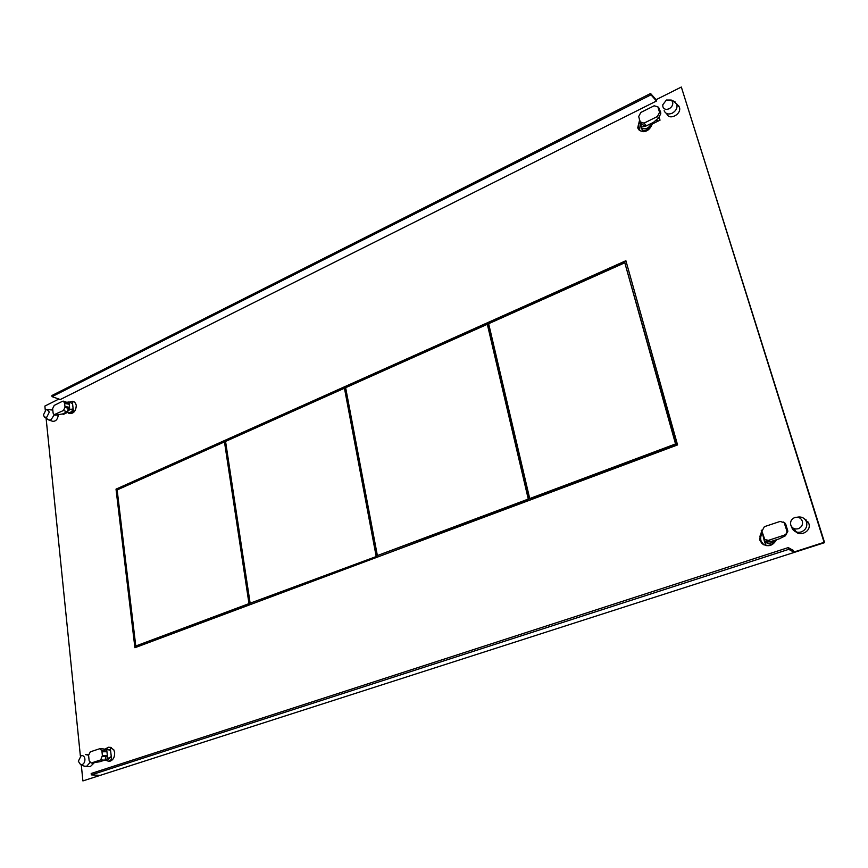<?xml version="1.0" encoding="UTF-8"?>
<svg xmlns="http://www.w3.org/2000/svg" width="868" height="868" viewBox="0 0 868 868"><rect width="100%" height="100%" fill="white"/><g stroke="black" fill="none" stroke-linecap="round" stroke-linejoin="round"><path stroke-width="1.3" d="M63.917 413.331L64.004 414.112L63.917 413.331M65.664 413.298L65.588 412.517M54.315 414.763L51.017 419.776L48.879 420.036L44.604 417.226M46.742 417.248L44.463 417.128L43.422 414.98L45.993 409.794L46.937 409.522L49.324 412.05L46.742 417.248M47.436 409.544L52.796 410.065M74.333 401.971L72.359 401.276L69.353 402.144M69.559 413.526L68.778 413.266L73.444 411.215L74.442 411.551M68.778 413.266L67.227 412.191M72.359 401.276L72.608 403.598L69.418 402.166M72.608 403.598L68.973 402.003L69.212 404.26L64.633 403.436L65.046 407.276L63.451 410.499L54.152 414.709L53.122 413.19L52.644 408.6L54.228 405.399L62.463 401.287L63.527 401.157L64.633 403.436M68.116 412.495L68.29 412.56C70.362 412.886 71.99 411.66 73.194 408.871L69.798 409.577L67.389 411.595L68.626 407.776L69.548 407.32L69.798 409.577M66.717 402.275L68.93 401.993M68.225 404.076L67.194 402.448L63.614 401.19M67.389 411.595L62.756 413.906L55.552 415.175M69.212 404.26L69.548 407.32L64.959 406.495L68.626 407.776M72.565 403.587L73.14 408.861M73.444 411.215L73.194 408.871M108.348 761.269L109.618 761.312C113.057 760.27 114.739 757.373 114.663 752.632L113.795 749.768L109.824 747.294M656.089 99.69L650.577 93.494L650.978 94.818L52.047 396.643L60.283 399.54L656.49 101.013L656.089 99.69L681.337 87.039L824.079 542.326L793.753 552.091L793.233 550.366L788.231 547.599L91.183 773.486L91.324 774.885L788.762 549.336L788.231 547.599M91.324 774.885L100.167 775.363L82.905 780.918L81.288 764.947M58.883 399.052L44.865 406.072L45.288 410.26M46.102 418.267L80.377 756.05M793.819 528.504L794.838 530.587C799.309 537.628 811.732 531.444 808.846 523.545L804.538 518.923M639.445 120.663L637.73 127.835L639.347 130.374C645.065 133.021 649.372 130.894 652.28 123.994L660.027 120.175L659.159 117.321M667.308 114.185L668.002 115.596L666.841 113.914C669.217 120.847 681.923 114.153 679.405 107.231L677.192 104.518M89.013 766.628L90.229 766.694L94.07 762.95M69.776 413.602C73.791 413.559 75.961 410.835 76.275 405.41L75.527 403.132L73.357 401.624M67.433 412.43L63.169 414.524L63.093 413.743M52.579 421.262L52.785 421.327C55.899 421.381 57.733 419.244 58.297 414.937M761.475 531.455L759.619 539.788L761.952 543.552C767.92 547.35 772.759 546.081 776.448 539.744M116.019 489.14L625.893 260.715L677.561 444.926L134.909 647.723L116.019 489.14L116.93 489.411L626.099 261.452M82.905 780.918L824.6 542.652L681.337 87.039M794.361 528.829L795.392 530.912L794.361 528.829M804.777 519.14L806.025 519.715L804.777 519.14M797.356 532.8L795.392 530.912L797.356 532.8M639.315 130.352L638.36 128.497L638.24 125.22L639.759 121.737M677.789 105.202L678.754 105.907L677.789 105.202M763.981 544.941L760.194 540.102L759.977 536.109L761.703 532.203M135.788 647.387L116.93 489.411M793.753 552.091L788.762 549.336M650.577 93.494L51.928 395.504L52.047 396.643M650.978 94.818L656.49 101.013M224.476 441.91L225.354 442.224L249.886 603.813L135.777 645.998L117.147 489.932L224.476 441.91L248.997 603.618L249.886 603.813M248.997 603.618L135.777 645.998M624.808 262.787L676.161 444.34L530.435 498.861L529.708 498.547L488.651 323.71L624.808 262.787L675.532 443.949L529.708 498.547M676.161 444.34L675.532 443.949M376.94 556.279L250.136 603.195L225.561 441.421L344.444 388.224L345.258 388.604L376.94 556.279L250.136 603.195M344.444 388.224L376.115 556.03M529.013 499.393L377.374 555.563L345.638 387.692L487.317 324.306L488.055 324.762L529.013 499.393L528.276 499.078L377.374 555.563M487.317 324.306L528.276 499.078M89.947 762.603L86.659 766.314L84.218 766.129M82.08 764.654L80.626 764.686L78.326 761.236L81.158 755.648C83.187 755.247 84.435 756.386 84.923 759.055C84.999 761.854 84.055 763.721 82.08 764.654M85.455 754.574L88.569 755.182M111.343 747.511L110.279 747.435L110.583 750.245L105.994 748.737M106.395 760.162L107.578 760.238L111.288 756.625L111.592 759.457L112.666 759.533M111.592 759.457L108.543 761.247L105.288 760.086M105.777 748.693L108.576 747.229L110.279 747.435M105.874 751.742L103.769 748.975L110.54 750.245L111.288 756.625M111.234 756.625L104.952 760.032L106.308 755.768L102.391 755.496L101.892 750.853L99.863 748.683L90.326 751.829L88.579 755.279L89.154 760.835L91.194 763.015L92.268 763.08M91.194 763.015L100.731 759.912L102.391 755.496L107.339 755.431L106.645 749.008M91.487 762.95L99.766 761.768L104.952 760.032M106.938 751.731L102.001 751.786M107.632 758.165L107.339 755.431L106.308 755.768M639.51 130.515L640.302 123.636M673.698 101.198L676.877 104.312C677.561 107.968 676.02 110.93 672.244 113.187C668.501 114.706 665.843 113.979 664.27 111.028L664.129 110.637M666.418 100.026L671.279 100.059L672.667 101.947C673.188 104.757 672.006 107.024 669.109 108.76C666.06 109.965 663.987 109.314 662.881 106.818L662.761 104.833L666.418 100.026M656.49 119.806L657.163 121.596M654.103 123.104L653.767 122.073M657.879 121.238L657.358 120.695L657.456 121.444M658.053 121.151L656.555 119.947M643.199 131.741L642.515 131.014C647.17 130.536 650.197 127.954 651.608 123.289M639.835 121.976L639.358 119.231M642.515 131.014L641.712 128.312C645.9 129.712 649.123 128.073 651.401 123.386M641.712 128.312L640.324 122.106M639.228 118.449L641.68 128.28M641.333 123.245L642.873 124.883L646.052 125.99L641.799 127.032M641.984 123.94L641.029 124.417M640.259 121.932L638.674 116.583L640.823 112.449L654.136 105.798L657.857 106.786L659.561 112.352L657.38 116.529L644.013 123.147L640.259 121.932M646.052 125.99L653.528 122.334L658.617 117.874L660.776 113.719L660.57 111.712L657.857 106.797M763.146 544.475C760.249 541.122 759.88 537.422 762.05 533.386M797.204 517.209C800.98 516.417 803.898 517.578 805.949 520.691L806.567 522.124C807.479 526.702 805.71 529.979 801.251 531.932C797.649 532.887 794.741 531.976 792.506 529.198L791.258 526.192M794.817 517.512C798.419 516.688 800.925 517.903 802.336 521.191C803.03 524.706 801.674 527.223 798.256 528.721C794.643 529.534 792.137 528.308 790.759 525.031C790.064 521.527 791.421 519.021 794.817 517.512M766.227 545.668L764.578 541.903M762.212 533.907L761.247 530.663L761.768 530.164M775.558 540.037C773.388 544.052 770.068 545.82 765.598 545.332M764.968 542.164C768.636 544.084 771.912 543.466 774.798 540.287M766.509 540.46L770.209 541.751L764.545 541.86L761.854 531.021M764.231 538.757L765.175 542.12M784.162 522.666L780.104 521.429L764.372 526.681L761.92 531.249L764.806 539.527L768.451 540.363L784.271 535.155C786.354 534.243 787.178 532.713 786.755 530.554L784.162 522.666L785.79 524.348L787.873 531.205L785.388 535.806L779.041 538.898L770.209 541.751M783.576 522.037L785.139 523.241M68.214 403.945L64.547 402.665M55.183 414.589L57.028 415.208M67.118 411.757L63.451 410.499M65.046 407.276L68.713 408.546M105.809 751.135L101.892 750.853M104.648 760.162L100.731 759.912M102.5 756.429L106.406 756.701M644.013 123.147L646.497 125.806M658.617 117.874L657.38 116.529M659.561 112.352L660.776 113.719M659.148 108.359L657.922 106.992M768.451 540.363L770.751 541.61M785.388 535.806L784.271 535.155M786.755 530.554L787.873 531.205M785.79 524.348L784.672 523.675M52.785 421.327L48.879 420.036M68.29 412.56L66.641 411.996M54.152 414.709L55.65 415.208M794.838 530.587L792.506 529.198M638.034 128.627L638.653 129.289M761.952 543.552L762.527 543.856M90.229 766.694L86.073 766.444M80.626 764.686L84.76 766.357M88.569 754.596L87.288 754.509M111.061 747.424L109.997 747.337M109.618 761.312L108.543 761.247M107.578 760.238L104.898 760.064M100.438 748.726L103.769 748.975M679.318 106.97L676.79 104.052M671.279 100.059L675.076 101.849M667.449 114.587L666.374 113.382M656.74 120.348L657.326 120.988M657.857 106.786L659.029 108.109M808.227 522.124L805.949 520.691"/></g></svg>

